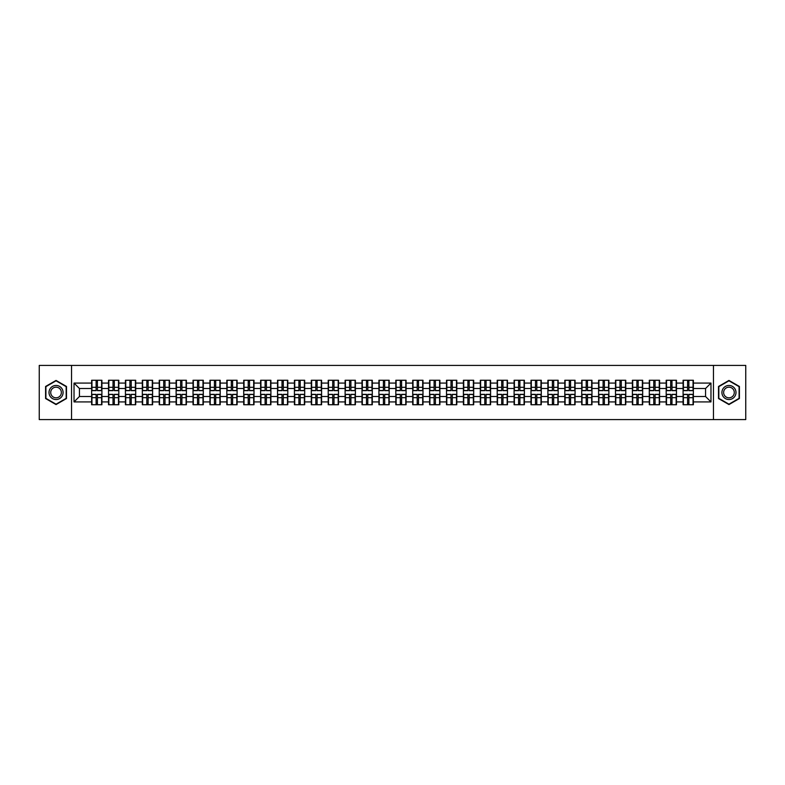 <?xml version="1.0" encoding="UTF-8"?>
<svg xmlns="http://www.w3.org/2000/svg" width="785" height="785" viewBox="0 0 785 785"><rect width="100%" height="100%" fill="white"/><g stroke="black" fill="none" stroke-linecap="round" stroke-linejoin="round"><path stroke-width="1.18" d="M713.467 419.582L745.75 419.582L745.75 365.417L713.467 365.417L713.467 419.582L71.533 419.582L71.533 365.417L39.25 365.417L39.25 419.582L71.533 419.582M713.467 365.417L71.533 365.417M705.558 396.503L705.558 388.497L693.371 388.497L693.371 396.503L705.558 396.503L710.974 401.92L710.974 383.08L693.371 383.08L693.371 380.264L683.087 380.264L683.087 388.497L676.474 388.497L676.474 396.503L683.087 396.503L683.087 388.497M710.974 401.92L693.371 401.92L693.371 404.736L683.087 404.736L683.087 401.92L676.474 401.92L676.474 404.736L666.18 404.736L666.18 401.92L659.577 401.92L659.577 404.736L649.283 404.736L649.283 401.92L642.679 401.92L642.679 404.736L632.386 404.736L632.386 401.92L625.782 401.92L625.782 404.736L615.489 404.736L615.489 401.92L608.885 401.92L608.885 404.736L598.592 404.736L598.592 401.92L591.978 401.92L591.978 404.736L581.695 404.736L581.695 401.92L575.081 401.92L575.081 404.736L564.788 404.736L564.788 401.92L558.184 401.92L558.184 404.736L547.891 404.736L547.891 401.92L541.287 401.92L541.287 404.736L530.994 404.736L530.994 401.92L524.39 401.92L524.39 404.736L514.096 404.736L514.096 401.92L507.483 401.92L507.483 404.736L497.199 404.736L497.199 401.92L490.586 401.92L490.586 404.736L480.302 404.736L480.302 401.92L473.689 401.92L473.689 404.736L463.395 404.736L463.395 401.92L456.791 401.92L456.791 404.736L446.498 404.736L446.498 401.92L439.894 401.92L439.894 404.736L429.601 404.736L429.601 401.92L422.997 401.92L422.997 404.736L412.704 404.736L412.704 401.92L406.09 401.92L406.09 404.736L395.807 404.736L395.807 401.92L389.193 401.92L389.193 404.736L378.91 404.736L378.91 401.92L372.296 401.92L372.296 404.736L362.003 404.736L362.003 401.92L355.399 401.92L355.399 404.736L345.106 404.736L345.106 401.92L338.502 401.92L338.502 404.736L328.209 404.736L328.209 401.92L321.605 401.92L321.605 404.736L311.311 404.736L311.311 401.92L304.698 401.92L304.698 404.736L294.414 404.736L294.414 401.92L287.801 401.92L287.801 404.736L277.517 404.736L277.517 401.92L270.903 401.92L270.903 404.736L260.61 404.736L260.61 401.92L254.006 401.92L254.006 404.736L243.713 404.736L243.713 401.92L237.109 401.92L237.109 404.736L226.816 404.736L226.816 401.92L220.212 401.92L220.212 404.736L209.919 404.736L209.919 401.92L203.305 401.92L203.305 404.736L193.022 404.736L193.022 401.92L186.408 401.92L186.408 404.736L176.115 404.736L176.115 401.92L169.511 401.92L169.511 404.736L159.218 404.736L159.218 401.92L152.614 401.92L152.614 404.736L142.32 404.736L142.32 401.92L135.717 401.92L135.717 404.736L125.423 404.736L125.423 401.92L118.82 401.92L118.82 404.736L108.526 404.736L108.526 401.92L101.913 401.92L101.913 404.736L91.629 404.736L91.629 401.92L74.025 401.92L74.025 383.08L91.629 383.08L91.629 388.497L79.442 388.497L79.442 396.503L91.629 396.503L91.629 388.497M683.087 383.08L676.474 383.08L676.474 380.264L666.18 380.264L666.18 383.08L659.577 383.08L659.577 380.264L649.283 380.264L649.283 383.08L642.679 383.08L642.679 380.264L632.386 380.264L632.386 383.08L625.782 383.08L625.782 380.264L615.489 380.264L615.489 383.08L608.885 383.08L608.885 380.264L598.592 380.264L598.592 383.08L591.978 383.08L591.978 380.264L581.695 380.264L581.695 383.08L575.081 383.08L575.081 380.264L564.788 380.264L564.788 383.08L558.184 383.08L558.184 380.264L547.891 380.264L547.891 383.08L541.287 383.08L541.287 380.264L530.994 380.264L530.994 383.08L524.39 383.08L524.39 380.264L514.096 380.264L514.096 383.08L507.483 383.08L507.483 380.264L497.199 380.264L497.199 383.08L490.586 383.08L490.586 380.264L480.302 380.264L480.302 383.08L473.689 383.08L473.689 380.264L463.395 380.264L463.395 383.08L456.791 383.08L456.791 380.264L446.498 380.264L446.498 383.08L439.894 383.08L439.894 380.264L429.601 380.264L429.601 383.08L422.997 383.08L422.997 380.264L412.704 380.264L412.704 383.08L406.09 383.08L406.09 380.264L395.807 380.264L395.807 383.08L389.193 383.08L389.193 380.264L378.91 380.264L378.91 383.08L372.296 383.08L372.296 380.264L362.003 380.264L362.003 383.08L355.399 383.08L355.399 380.264L345.106 380.264L345.106 383.08L338.502 383.08L338.502 380.264L328.209 380.264L328.209 383.08L321.605 383.08L321.605 380.264L311.311 380.264L311.311 383.08L304.698 383.08L304.698 380.264L294.414 380.264L294.414 383.08L287.801 383.08L287.801 380.264L277.517 380.264L277.517 383.08L270.903 383.08L270.903 380.264L260.61 380.264L260.61 383.08L254.006 383.08L254.006 380.264L243.713 380.264L243.713 383.08L237.109 383.08L237.109 380.264L226.816 380.264L226.816 383.08L220.212 383.08L220.212 380.264L209.919 380.264L209.919 383.08L203.305 383.08L203.305 380.264L193.022 380.264L193.022 383.08L186.408 383.08L186.408 380.264L176.115 380.264L176.115 383.08L169.511 383.08L169.511 380.264L159.218 380.264L159.218 383.08L152.614 383.08L152.614 380.264L142.32 380.264L142.32 383.08L135.717 383.08L135.717 380.264L125.423 380.264L125.423 383.08L118.82 383.08L118.82 380.264L108.526 380.264L108.526 383.08L101.913 383.08L101.913 380.264L91.629 380.264L91.629 383.08M683.087 396.503L683.087 401.92M676.474 396.503L676.474 401.92M676.474 383.08L676.474 388.497M659.577 396.503L666.18 396.503L666.18 388.497L659.577 388.497L659.577 401.92M666.18 396.503L666.18 401.92M666.18 383.08L666.18 388.497M659.577 383.08L659.577 388.497M642.679 396.503L649.283 396.503L649.283 388.497L642.679 388.497L642.679 401.92M649.283 396.503L649.283 401.92M649.283 383.08L649.283 388.497M642.679 383.08L642.679 388.497M625.782 396.503L632.386 396.503L632.386 388.497L625.782 388.497L625.782 401.92M632.386 396.503L632.386 401.92M632.386 383.08L632.386 388.497M625.782 383.08L625.782 388.497M608.885 396.503L615.489 396.503L615.489 388.497L608.885 388.497L608.885 401.92M615.489 396.503L615.489 401.92M615.489 383.08L615.489 388.497M608.885 383.08L608.885 388.497M591.978 396.503L598.592 396.503L598.592 388.497L591.978 388.497L591.978 401.92M598.592 396.503L598.592 401.92M598.592 383.08L598.592 388.497M591.978 383.08L591.978 388.497M575.081 396.503L581.695 396.503L581.695 388.497L575.081 388.497L575.081 401.92M581.695 396.503L581.695 401.92M581.695 383.08L581.695 388.497M575.081 383.08L575.081 388.497M558.184 396.503L564.788 396.503L564.788 388.497L558.184 388.497L558.184 401.92M564.788 396.503L564.788 401.92M564.788 383.08L564.788 388.497M558.184 383.08L558.184 388.497M541.287 396.503L547.891 396.503L547.891 388.497L541.287 388.497L541.287 401.92M547.891 396.503L547.891 401.92M547.891 383.08L547.891 388.497M541.287 383.08L541.287 388.497M524.39 396.503L530.994 396.503L530.994 388.497L524.39 388.497L524.39 401.92M530.994 396.503L530.994 401.92M530.994 383.08L530.994 388.497M524.39 383.08L524.39 388.497M507.483 396.503L514.096 396.503L514.096 388.497L507.483 388.497L507.483 401.92M514.096 396.503L514.096 401.92M514.096 383.08L514.096 388.497M507.483 383.08L507.483 388.497M490.586 396.503L497.199 396.503L497.199 388.497L490.586 388.497L490.586 401.92M497.199 396.503L497.199 401.92M497.199 383.08L497.199 388.497M490.586 383.08L490.586 388.497M473.689 396.503L480.302 396.503L480.302 388.497L473.689 388.497L473.689 401.92M480.302 396.503L480.302 401.92M480.302 383.08L480.302 388.497M473.689 383.08L473.689 388.497M456.791 396.503L463.395 396.503L463.395 388.497L456.791 388.497L456.791 401.92M463.395 396.503L463.395 401.92M463.395 383.08L463.395 388.497M456.791 383.08L456.791 388.497M439.894 396.503L446.498 396.503L446.498 388.497L439.894 388.497L439.894 401.92M446.498 396.503L446.498 401.92M446.498 383.08L446.498 388.497M439.894 383.08L439.894 388.497M422.997 396.503L429.601 396.503L429.601 388.497L422.997 388.497L422.997 401.92M429.601 396.503L429.601 401.92M429.601 383.08L429.601 388.497M422.997 383.08L422.997 388.497M406.09 396.503L412.704 396.503L412.704 388.497L406.09 388.497L406.09 401.92M412.704 396.503L412.704 401.92M412.704 383.08L412.704 388.497M406.09 383.08L406.09 388.497M389.193 396.503L395.807 396.503L395.807 388.497L389.193 388.497L389.193 401.92M395.807 396.503L395.807 401.92M395.807 383.08L395.807 388.497M389.193 383.08L389.193 388.497M372.296 396.503L378.91 396.503L378.91 388.497L372.296 388.497L372.296 401.92M378.91 396.503L378.91 401.92M378.91 383.08L378.91 388.497M372.296 383.08L372.296 388.497M355.399 396.503L362.003 396.503L362.003 388.497L355.399 388.497L355.399 401.92M362.003 396.503L362.003 401.92M362.003 383.08L362.003 388.497M355.399 383.08L355.399 388.497M338.502 396.503L345.106 396.503L345.106 388.497L338.502 388.497L338.502 401.92M345.106 396.503L345.106 401.92M345.106 383.08L345.106 388.497M338.502 383.08L338.502 388.497M321.605 396.503L328.209 396.503L328.209 388.497L321.605 388.497L321.605 401.92M328.209 396.503L328.209 401.92M328.209 383.08L328.209 388.497M321.605 383.08L321.605 388.497M304.698 396.503L311.311 396.503L311.311 388.497L304.698 388.497L304.698 401.92M311.311 396.503L311.311 401.92M311.311 383.08L311.311 388.497M304.698 383.08L304.698 388.497M287.801 396.503L294.414 396.503L294.414 388.497L287.801 388.497L287.801 401.92M294.414 396.503L294.414 401.92M294.414 383.08L294.414 388.497M287.801 383.08L287.801 388.497M270.903 396.503L277.517 396.503L277.517 388.497L270.903 388.497L270.903 401.92M277.517 396.503L277.517 401.92M277.517 383.08L277.517 388.497M270.903 383.08L270.903 388.497M254.006 396.503L260.61 396.503L260.61 388.497L254.006 388.497L254.006 401.92M260.61 396.503L260.61 401.92M260.61 383.08L260.61 388.497M254.006 383.08L254.006 388.497M237.109 396.503L243.713 396.503L243.713 388.497L237.109 388.497L237.109 401.92M243.713 396.503L243.713 401.92M243.713 383.08L243.713 388.497M237.109 383.08L237.109 388.497M220.212 396.503L226.816 396.503L226.816 388.497L220.212 388.497L220.212 401.92M226.816 396.503L226.816 401.92M226.816 383.08L226.816 388.497M220.212 383.08L220.212 388.497M203.305 396.503L209.919 396.503L209.919 388.497L203.305 388.497L203.305 401.92M209.919 396.503L209.919 401.92M209.919 383.08L209.919 388.497M203.305 383.08L203.305 388.497M186.408 396.503L193.022 396.503L193.022 388.497L186.408 388.497L186.408 401.92M193.022 396.503L193.022 401.92M193.022 383.08L193.022 388.497M186.408 383.08L186.408 388.497M169.511 396.503L176.115 396.503L176.115 388.497L169.511 388.497L169.511 401.92M176.115 396.503L176.115 401.92M176.115 383.08L176.115 388.497M169.511 383.08L169.511 388.497M152.614 396.503L159.218 396.503L159.218 388.497L152.614 388.497L152.614 401.92M159.218 396.503L159.218 401.92M159.218 383.08L159.218 388.497M152.614 383.08L152.614 388.497M135.717 396.503L142.32 396.503L142.32 388.497L135.717 388.497L135.717 401.92M142.32 396.503L142.32 401.92M142.32 383.08L142.32 388.497M135.717 383.08L135.717 388.497M118.82 396.503L125.423 396.503L125.423 388.497L118.82 388.497L118.82 401.92M125.423 396.503L125.423 401.92M125.423 383.08L125.423 388.497M118.82 383.08L118.82 388.497M101.913 396.503L108.526 396.503L108.526 388.497L101.913 388.497L101.913 401.92M108.526 396.503L108.526 401.92M108.526 383.08L108.526 388.497M101.913 383.08L101.913 388.497M91.629 396.503L91.629 401.92M79.442 396.503L74.025 401.92M74.025 383.08L79.442 388.497M693.371 396.503L693.371 401.92M693.371 383.08L693.371 388.497M710.974 383.08L705.558 388.497M56.039 380.431L45.589 386.465L45.589 398.535L56.039 404.569L66.49 398.535L66.49 386.465L56.039 380.431M718.51 398.535L728.961 404.569L739.411 398.535L739.411 386.465L728.961 380.431L718.51 386.465L718.51 398.535M101.589 380.264L101.589 390.655L97.418 390.655L97.418 380.264M96.123 380.264L96.123 390.655L91.953 390.655L91.953 380.264M96.123 381.667L97.418 381.667M97.418 385.68L96.123 385.68M91.953 404.736L91.953 394.345L96.123 394.345L96.123 404.736M97.418 404.736L97.418 394.345L101.589 394.345L101.589 404.736M97.418 403.333L96.123 403.333M96.123 399.32L97.418 399.32M56.039 385.455A7.045 7.045 0 0 0 49.004 392.5A7.045 7.045 0 0 0 56.039 399.545A7.045 7.045 0 0 0 63.085 392.5A7.045 7.045 0 0 0 56.039 385.455M56.039 387.172A5.328 5.328 0 0 0 50.711 392.5A5.328 5.328 0 0 0 56.039 397.828A5.328 5.328 0 0 0 61.367 392.5A5.328 5.328 0 0 0 56.039 387.172M66.166 398.348L56.039 404.197L45.913 398.348L45.913 386.652L56.039 380.803L66.166 386.652L66.166 398.348M735.054 388.977A7.045 7.045 0 0 0 725.438 386.406A7.045 7.045 0 0 0 722.857 396.023A7.045 7.045 0 0 0 732.483 398.594A7.045 7.045 0 0 0 735.054 388.977M733.573 389.831A5.328 5.328 0 0 0 726.292 387.888A5.328 5.328 0 0 0 724.339 395.169A5.328 5.328 0 0 0 731.63 397.112A5.328 5.328 0 0 0 733.573 389.831M728.961 404.197L718.834 398.348L718.834 386.652L728.961 380.803L739.087 386.652L739.087 398.348L728.961 404.197M118.486 380.264L118.486 390.655L114.316 390.655L114.316 380.264M113.02 380.264L113.02 390.655L108.85 390.655L108.85 380.264M113.02 381.667L114.316 381.667M114.316 385.68L113.02 385.68M135.393 380.264L135.393 390.655L131.223 390.655L131.223 380.264M129.917 380.264L129.917 390.655L125.747 390.655L125.747 380.264M129.917 381.667L131.223 381.667M131.223 385.68L129.917 385.68M152.29 380.264L152.29 390.655L148.12 390.655L148.12 380.264M146.815 380.264L146.815 390.655L142.644 390.655L142.644 380.264M146.815 381.667L148.12 381.667M148.12 385.68L146.815 385.68M169.187 380.264L169.187 390.655L165.017 390.655L165.017 380.264M163.712 380.264L163.712 390.655L159.541 390.655L159.541 380.264M163.712 381.667L165.017 381.667M165.017 385.68L163.712 385.68M186.084 380.264L186.084 390.655L181.914 390.655L181.914 380.264M180.619 380.264L180.619 390.655L176.448 390.655L176.448 380.264M180.619 381.667L181.914 381.667M181.914 385.68L180.619 385.68M108.85 404.736L108.85 394.345L113.02 394.345L113.02 404.736M114.316 404.736L114.316 394.345L118.486 394.345L118.486 404.736M114.316 403.333L113.02 403.333M113.02 399.32L114.316 399.32M125.747 404.736L125.747 394.345L129.917 394.345L129.917 404.736M131.223 404.736L131.223 394.345L135.393 394.345L135.393 404.736M131.223 403.333L129.917 403.333M129.917 399.32L131.223 399.32M142.644 404.736L142.644 394.345L146.815 394.345L146.815 404.736M148.12 404.736L148.12 394.345L152.29 394.345L152.29 404.736M148.12 403.333L146.815 403.333M146.815 399.32L148.12 399.32M159.541 404.736L159.541 394.345L163.712 394.345L163.712 404.736M165.017 404.736L165.017 394.345L169.187 394.345L169.187 404.736M165.017 403.333L163.712 403.333M163.712 399.32L165.017 399.32M176.448 404.736L176.448 394.345L180.619 394.345L180.619 404.736M181.914 404.736L181.914 394.345L186.084 394.345L186.084 404.736M181.914 403.333L180.619 403.333M180.619 399.32L181.914 399.32M202.981 380.264L202.981 390.655L198.811 390.655L198.811 380.264M197.516 380.264L197.516 390.655L193.345 390.655L193.345 380.264M197.516 381.667L198.811 381.667M198.811 385.68L197.516 385.68M193.345 404.736L193.345 394.345L197.516 394.345L197.516 404.736M198.811 404.736L198.811 394.345L202.981 394.345L202.981 404.736M198.811 403.333L197.516 403.333M197.516 399.32L198.811 399.32M219.879 380.264L219.879 390.655L215.708 390.655L215.708 380.264M214.413 380.264L214.413 390.655L210.243 390.655L210.243 380.264M214.413 381.667L215.708 381.667M215.708 385.68L214.413 385.68M210.243 404.736L210.243 394.345L214.413 394.345L214.413 404.736M215.708 404.736L215.708 394.345L219.879 394.345L219.879 404.736M215.708 403.333L214.413 403.333M214.413 399.32L215.708 399.32M236.785 380.264L236.785 390.655L232.615 390.655L232.615 380.264M231.31 380.264L231.31 390.655L227.14 390.655L227.14 380.264M231.31 381.667L232.615 381.667M232.615 385.68L231.31 385.68M227.14 404.736L227.14 394.345L231.31 394.345L231.31 404.736M232.615 404.736L232.615 394.345L236.785 394.345L236.785 404.736M232.615 403.333L231.31 403.333M231.31 399.32L232.615 399.32M253.683 380.264L253.683 390.655L249.512 390.655L249.512 380.264M248.207 380.264L248.207 390.655L244.037 390.655L244.037 380.264M248.207 381.667L249.512 381.667M249.512 385.68L248.207 385.68M244.037 404.736L244.037 394.345L248.207 394.345L248.207 404.736M249.512 404.736L249.512 394.345L253.683 394.345L253.683 404.736M249.512 403.333L248.207 403.333M248.207 399.32L249.512 399.32M270.58 380.264L270.58 390.655L266.409 390.655L266.409 380.264M265.104 380.264L265.104 390.655L260.934 390.655L260.934 380.264M265.104 381.667L266.409 381.667M266.409 385.68L265.104 385.68M260.934 404.736L260.934 394.345L265.104 394.345L265.104 404.736M266.409 404.736L266.409 394.345L270.58 394.345L270.58 404.736M266.409 403.333L265.104 403.333M265.104 399.32L266.409 399.32M287.477 380.264L287.477 390.655L283.307 390.655L283.307 380.264M282.011 380.264L282.011 390.655L277.841 390.655L277.841 380.264M282.011 381.667L283.307 381.667M283.307 385.68L282.011 385.68M277.841 404.736L277.841 394.345L282.011 394.345L282.011 404.736M283.307 404.736L283.307 394.345L287.477 394.345L287.477 404.736M283.307 403.333L282.011 403.333M282.011 399.32L283.307 399.32M304.374 380.264L304.374 390.655L300.204 390.655L300.204 380.264M298.908 380.264L298.908 390.655L294.738 390.655L294.738 380.264M298.908 381.667L300.204 381.667M300.204 385.68L298.908 385.68M294.738 404.736L294.738 394.345L298.908 394.345L298.908 404.736M300.204 404.736L300.204 394.345L304.374 394.345L304.374 404.736M300.204 403.333L298.908 403.333M298.908 399.32L300.204 399.32M321.271 380.264L321.271 390.655L317.101 390.655L317.101 380.264M315.805 380.264L315.805 390.655L311.635 390.655L311.635 380.264M315.805 381.667L317.101 381.667M317.101 385.68L315.805 385.68M311.635 404.736L311.635 394.345L315.805 394.345L315.805 404.736M317.101 404.736L317.101 394.345L321.271 394.345L321.271 404.736M317.101 403.333L315.805 403.333M315.805 399.32L317.101 399.32M338.178 380.264L338.178 390.655L334.008 390.655L334.008 380.264M332.703 380.264L332.703 390.655L328.532 390.655L328.532 380.264M332.703 381.667L334.008 381.667M334.008 385.68L332.703 385.68M328.532 404.736L328.532 394.345L332.703 394.345L332.703 404.736M334.008 404.736L334.008 394.345L338.178 394.345L338.178 404.736M334.008 403.333L332.703 403.333M332.703 399.32L334.008 399.32M355.075 380.264L355.075 390.655L350.905 390.655L350.905 380.264M349.6 380.264L349.6 390.655L345.429 390.655L345.429 380.264M349.6 381.667L350.905 381.667M350.905 385.68L349.6 385.68M345.429 404.736L345.429 394.345L349.6 394.345L349.6 404.736M350.905 404.736L350.905 394.345L355.075 394.345L355.075 404.736M350.905 403.333L349.6 403.333M349.6 399.32L350.905 399.32M371.972 380.264L371.972 390.655L367.802 390.655L367.802 380.264M366.507 380.264L366.507 390.655L362.327 390.655L362.327 380.264M366.507 381.667L367.802 381.667M367.802 385.68L366.507 385.68M362.327 404.736L362.327 394.345L366.507 394.345L366.507 404.736M367.802 404.736L367.802 394.345L371.972 394.345L371.972 404.736M367.802 403.333L366.507 403.333M366.507 399.32L367.802 399.32M388.869 380.264L388.869 390.655L384.699 390.655L384.699 380.264M383.404 380.264L383.404 390.655L379.233 390.655L379.233 380.264M383.404 381.667L384.699 381.667M384.699 385.68L383.404 385.68M379.233 404.736L379.233 394.345L383.404 394.345L383.404 404.736M384.699 404.736L384.699 394.345L388.869 394.345L388.869 404.736M384.699 403.333L383.404 403.333M383.404 399.32L384.699 399.32M405.766 380.264L405.766 390.655L401.596 390.655L401.596 380.264M400.301 380.264L400.301 390.655L396.131 390.655L396.131 380.264M400.301 381.667L401.596 381.667M401.596 385.68L400.301 385.68M396.131 404.736L396.131 394.345L400.301 394.345L400.301 404.736M401.596 404.736L401.596 394.345L405.766 394.345L405.766 404.736M401.596 403.333L400.301 403.333M400.301 399.32L401.596 399.32M422.673 380.264L422.673 390.655L418.493 390.655L418.493 380.264M417.198 380.264L417.198 390.655L413.028 390.655L413.028 380.264M417.198 381.667L418.493 381.667M418.493 385.68L417.198 385.68M413.028 404.736L413.028 394.345L417.198 394.345L417.198 404.736M418.493 404.736L418.493 394.345L422.673 394.345L422.673 404.736M418.493 403.333L417.198 403.333M417.198 399.32L418.493 399.32M439.571 380.264L439.571 390.655L435.4 390.655L435.4 380.264M434.095 380.264L434.095 390.655L429.925 390.655L429.925 380.264M434.095 381.667L435.4 381.667M435.4 385.68L434.095 385.68M429.925 404.736L429.925 394.345L434.095 394.345L434.095 404.736M435.4 404.736L435.4 394.345L439.571 394.345L439.571 404.736M435.4 403.333L434.095 403.333M434.095 399.32L435.4 399.32M456.468 380.264L456.468 390.655L452.297 390.655L452.297 380.264M450.992 380.264L450.992 390.655L446.822 390.655L446.822 380.264M450.992 381.667L452.297 381.667M452.297 385.68L450.992 385.68M446.822 404.736L446.822 394.345L450.992 394.345L450.992 404.736M452.297 404.736L452.297 394.345L456.468 394.345L456.468 404.736M452.297 403.333L450.992 403.333M450.992 399.32L452.297 399.32M473.365 380.264L473.365 390.655L469.195 390.655L469.195 380.264M467.899 380.264L467.899 390.655L463.729 390.655L463.729 380.264M467.899 381.667L469.195 381.667M469.195 385.68L467.899 385.68M463.729 404.736L463.729 394.345L467.899 394.345L467.899 404.736M469.195 404.736L469.195 394.345L473.365 394.345L473.365 404.736M469.195 403.333L467.899 403.333M467.899 399.32L469.195 399.32M490.262 380.264L490.262 390.655L486.092 390.655L486.092 380.264M484.796 380.264L484.796 390.655L480.626 390.655L480.626 380.264M484.796 381.667L486.092 381.667M486.092 385.68L484.796 385.68M480.626 404.736L480.626 394.345L484.796 394.345L484.796 404.736M486.092 404.736L486.092 394.345L490.262 394.345L490.262 404.736M486.092 403.333L484.796 403.333M484.796 399.32L486.092 399.32M507.159 380.264L507.159 390.655L502.989 390.655L502.989 380.264M501.693 380.264L501.693 390.655L497.523 390.655L497.523 380.264M501.693 381.667L502.989 381.667M502.989 385.68L501.693 385.68M497.523 404.736L497.523 394.345L501.693 394.345L501.693 404.736M502.989 404.736L502.989 394.345L507.159 394.345L507.159 404.736M502.989 403.333L501.693 403.333M501.693 399.32L502.989 399.32M524.066 380.264L524.066 390.655L519.896 390.655L519.896 380.264M518.591 380.264L518.591 390.655L514.42 390.655L514.42 380.264M518.591 381.667L519.896 381.667M519.896 385.68L518.591 385.68M514.42 404.736L514.42 394.345L518.591 394.345L518.591 404.736M519.896 404.736L519.896 394.345L524.066 394.345L524.066 404.736M519.896 403.333L518.591 403.333M518.591 399.32L519.896 399.32M540.963 380.264L540.963 390.655L536.793 390.655L536.793 380.264M535.488 380.264L535.488 390.655L531.317 390.655L531.317 380.264M535.488 381.667L536.793 381.667M536.793 385.68L535.488 385.68M531.317 404.736L531.317 394.345L535.488 394.345L535.488 404.736M536.793 404.736L536.793 394.345L540.963 394.345L540.963 404.736M536.793 403.333L535.488 403.333M535.488 399.32L536.793 399.32M557.86 380.264L557.86 390.655L553.69 390.655L553.69 380.264M552.385 380.264L552.385 390.655L548.215 390.655L548.215 380.264M552.385 381.667L553.69 381.667M553.69 385.68L552.385 385.68M548.215 404.736L548.215 394.345L552.385 394.345L552.385 404.736M553.69 404.736L553.69 394.345L557.86 394.345L557.86 404.736M553.69 403.333L552.385 403.333M552.385 399.32L553.69 399.32M574.757 380.264L574.757 390.655L570.587 390.655L570.587 380.264M569.292 380.264L569.292 390.655L565.121 390.655L565.121 380.264M569.292 381.667L570.587 381.667M570.587 385.68L569.292 385.68M565.121 404.736L565.121 394.345L569.292 394.345L569.292 404.736M570.587 404.736L570.587 394.345L574.757 394.345L574.757 404.736M570.587 403.333L569.292 403.333M569.292 399.32L570.587 399.32M591.654 380.264L591.654 390.655L587.484 390.655L587.484 380.264M586.189 380.264L586.189 390.655L582.019 390.655L582.019 380.264M586.189 381.667L587.484 381.667M587.484 385.68L586.189 385.68M582.019 404.736L582.019 394.345L586.189 394.345L586.189 404.736M587.484 404.736L587.484 394.345L591.654 394.345L591.654 404.736M587.484 403.333L586.189 403.333M586.189 399.32L587.484 399.32M608.552 380.264L608.552 390.655L604.381 390.655L604.381 380.264M603.086 380.264L603.086 390.655L598.916 390.655L598.916 380.264M603.086 381.667L604.381 381.667M604.381 385.68L603.086 385.68M598.916 404.736L598.916 394.345L603.086 394.345L603.086 404.736M604.381 404.736L604.381 394.345L608.552 394.345L608.552 404.736M604.381 403.333L603.086 403.333M603.086 399.32L604.381 399.32M625.459 380.264L625.459 390.655L621.288 390.655L621.288 380.264M619.983 380.264L619.983 390.655L615.813 390.655L615.813 380.264M619.983 381.667L621.288 381.667M621.288 385.68L619.983 385.68M615.813 404.736L615.813 394.345L619.983 394.345L619.983 404.736M621.288 404.736L621.288 394.345L625.459 394.345L625.459 404.736M621.288 403.333L619.983 403.333M619.983 399.32L621.288 399.32M642.356 380.264L642.356 390.655L638.185 390.655L638.185 380.264M636.88 380.264L636.88 390.655L632.71 390.655L632.71 380.264M636.88 381.667L638.185 381.667M638.185 385.68L636.88 385.68M632.71 404.736L632.71 394.345L636.88 394.345L636.88 404.736M638.185 404.736L638.185 394.345L642.356 394.345L642.356 404.736M638.185 403.333L636.88 403.333M636.88 399.32L638.185 399.32M659.253 380.264L659.253 390.655L655.082 390.655L655.082 380.264M653.777 380.264L653.777 390.655L649.607 390.655L649.607 380.264M653.777 381.667L655.082 381.667M655.082 385.68L653.777 385.68M649.607 404.736L649.607 394.345L653.777 394.345L653.777 404.736M655.082 404.736L655.082 394.345L659.253 394.345L659.253 404.736M655.082 403.333L653.777 403.333M653.777 399.32L655.082 399.32M676.15 380.264L676.15 390.655L671.98 390.655L671.98 380.264M670.684 380.264L670.684 390.655L666.514 390.655L666.514 380.264M670.684 381.667L671.98 381.667M671.98 385.68L670.684 385.68M666.514 404.736L666.514 394.345L670.684 394.345L670.684 404.736M671.98 404.736L671.98 394.345L676.15 394.345L676.15 404.736M671.98 403.333L670.684 403.333M670.684 399.32L671.98 399.32M693.047 380.264L693.047 390.655L688.877 390.655L688.877 380.264M687.582 380.264L687.582 390.655L683.411 390.655L683.411 380.264M687.582 381.667L688.877 381.667M688.877 385.68L687.582 385.68M683.411 404.736L683.411 394.345L687.582 394.345L687.582 404.736M688.877 404.736L688.877 394.345L693.047 394.345L693.047 404.736M688.877 403.333L687.582 403.333M687.582 399.32L688.877 399.32M96.123 387.319L91.953 387.319M96.123 390.518L91.953 390.518M101.589 387.319L97.418 387.319M101.589 390.518L97.418 390.518M97.418 397.681L101.589 397.681M97.418 394.482L101.589 394.482M91.953 397.681L96.123 397.681M91.953 394.482L96.123 394.482M113.02 387.319L108.85 387.319M113.02 390.518L108.85 390.518M118.486 387.319L114.316 387.319M118.486 390.518L114.316 390.518M129.917 387.319L125.747 387.319M129.917 390.518L125.747 390.518M135.393 387.319L131.223 387.319M135.393 390.518L131.223 390.518M146.815 387.319L142.644 387.319M146.815 390.518L142.644 390.518M152.29 387.319L148.12 387.319M152.29 390.518L148.12 390.518M163.712 387.319L159.541 387.319M163.712 390.518L159.541 390.518M169.187 387.319L165.017 387.319M169.187 390.518L165.017 390.518M180.619 387.319L176.448 387.319M180.619 390.518L176.448 390.518M186.084 387.319L181.914 387.319M186.084 390.518L181.914 390.518M114.316 397.681L118.486 397.681M114.316 394.482L118.486 394.482M108.85 397.681L113.02 397.681M108.85 394.482L113.02 394.482M131.223 397.681L135.393 397.681M131.223 394.482L135.393 394.482M125.747 397.681L129.917 397.681M125.747 394.482L129.917 394.482M148.12 397.681L152.29 397.681M148.12 394.482L152.29 394.482M142.644 397.681L146.815 397.681M142.644 394.482L146.815 394.482M165.017 397.681L169.187 397.681M165.017 394.482L169.187 394.482M159.541 397.681L163.712 397.681M159.541 394.482L163.712 394.482M181.914 397.681L186.084 397.681M181.914 394.482L186.084 394.482M176.448 397.681L180.619 397.681M176.448 394.482L180.619 394.482M197.516 387.319L193.345 387.319M197.516 390.518L193.345 390.518M202.981 387.319L198.811 387.319M202.981 390.518L198.811 390.518M198.811 397.681L202.981 397.681M198.811 394.482L202.981 394.482M193.345 397.681L197.516 397.681M193.345 394.482L197.516 394.482M214.413 387.319L210.243 387.319M214.413 390.518L210.243 390.518M219.879 387.319L215.708 387.319M219.879 390.518L215.708 390.518M215.708 397.681L219.879 397.681M215.708 394.482L219.879 394.482M210.243 397.681L214.413 397.681M210.243 394.482L214.413 394.482M231.31 387.319L227.14 387.319M231.31 390.518L227.14 390.518M236.785 387.319L232.615 387.319M236.785 390.518L232.615 390.518M232.615 397.681L236.785 397.681M232.615 394.482L236.785 394.482M227.14 397.681L231.31 397.681M227.14 394.482L231.31 394.482M248.207 387.319L244.037 387.319M248.207 390.518L244.037 390.518M253.683 387.319L249.512 387.319M253.683 390.518L249.512 390.518M249.512 397.681L253.683 397.681M249.512 394.482L253.683 394.482M244.037 397.681L248.207 397.681M244.037 394.482L248.207 394.482M265.104 387.319L260.934 387.319M265.104 390.518L260.934 390.518M270.58 387.319L266.409 387.319M270.58 390.518L266.409 390.518M266.409 397.681L270.58 397.681M266.409 394.482L270.58 394.482M260.934 397.681L265.104 397.681M260.934 394.482L265.104 394.482M282.011 387.319L277.841 387.319M282.011 390.518L277.841 390.518M287.477 387.319L283.307 387.319M287.477 390.518L283.307 390.518M283.307 397.681L287.477 397.681M283.307 394.482L287.477 394.482M277.841 397.681L282.011 397.681M277.841 394.482L282.011 394.482M298.908 387.319L294.738 387.319M298.908 390.518L294.738 390.518M304.374 387.319L300.204 387.319M304.374 390.518L300.204 390.518M300.204 397.681L304.374 397.681M300.204 394.482L304.374 394.482M294.738 397.681L298.908 397.681M294.738 394.482L298.908 394.482M315.805 387.319L311.635 387.319M315.805 390.518L311.635 390.518M321.271 387.319L317.101 387.319M321.271 390.518L317.101 390.518M317.101 397.681L321.271 397.681M317.101 394.482L321.271 394.482M311.635 397.681L315.805 397.681M311.635 394.482L315.805 394.482M332.703 387.319L328.532 387.319M332.703 390.518L328.532 390.518M338.178 387.319L334.008 387.319M338.178 390.518L334.008 390.518M334.008 397.681L338.178 397.681M334.008 394.482L338.178 394.482M328.532 397.681L332.703 397.681M328.532 394.482L332.703 394.482M349.6 387.319L345.429 387.319M349.6 390.518L345.429 390.518M355.075 387.319L350.905 387.319M355.075 390.518L350.905 390.518M350.905 397.681L355.075 397.681M350.905 394.482L355.075 394.482M345.429 397.681L349.6 397.681M345.429 394.482L349.6 394.482M366.507 387.319L362.327 387.319M366.507 390.518L362.327 390.518M371.972 387.319L367.802 387.319M371.972 390.518L367.802 390.518M367.802 397.681L371.972 397.681M367.802 394.482L371.972 394.482M362.327 397.681L366.507 397.681M362.327 394.482L366.507 394.482M383.404 387.319L379.233 387.319M383.404 390.518L379.233 390.518M388.869 387.319L384.699 387.319M388.869 390.518L384.699 390.518M384.699 397.681L388.869 397.681M384.699 394.482L388.869 394.482M379.233 397.681L383.404 397.681M379.233 394.482L383.404 394.482M400.301 387.319L396.131 387.319M400.301 390.518L396.131 390.518M405.766 387.319L401.596 387.319M405.766 390.518L401.596 390.518M401.596 397.681L405.766 397.681M401.596 394.482L405.766 394.482M396.131 397.681L400.301 397.681M396.131 394.482L400.301 394.482M417.198 387.319L413.028 387.319M417.198 390.518L413.028 390.518M422.673 387.319L418.493 387.319M422.673 390.518L418.493 390.518M418.493 397.681L422.673 397.681M418.493 394.482L422.673 394.482M413.028 397.681L417.198 397.681M413.028 394.482L417.198 394.482M434.095 387.319L429.925 387.319M434.095 390.518L429.925 390.518M439.571 387.319L435.4 387.319M439.571 390.518L435.4 390.518M435.4 397.681L439.571 397.681M435.4 394.482L439.571 394.482M429.925 397.681L434.095 397.681M429.925 394.482L434.095 394.482M450.992 387.319L446.822 387.319M450.992 390.518L446.822 390.518M456.468 387.319L452.297 387.319M456.468 390.518L452.297 390.518M452.297 397.681L456.468 397.681M452.297 394.482L456.468 394.482M446.822 397.681L450.992 397.681M446.822 394.482L450.992 394.482M467.899 387.319L463.729 387.319M467.899 390.518L463.729 390.518M473.365 387.319L469.195 387.319M473.365 390.518L469.195 390.518M469.195 397.681L473.365 397.681M469.195 394.482L473.365 394.482M463.729 397.681L467.899 397.681M463.729 394.482L467.899 394.482M484.796 387.319L480.626 387.319M484.796 390.518L480.626 390.518M490.262 387.319L486.092 387.319M490.262 390.518L486.092 390.518M486.092 397.681L490.262 397.681M486.092 394.482L490.262 394.482M480.626 397.681L484.796 397.681M480.626 394.482L484.796 394.482M501.693 387.319L497.523 387.319M501.693 390.518L497.523 390.518M507.159 387.319L502.989 387.319M507.159 390.518L502.989 390.518M502.989 397.681L507.159 397.681M502.989 394.482L507.159 394.482M497.523 397.681L501.693 397.681M497.523 394.482L501.693 394.482M518.591 387.319L514.42 387.319M518.591 390.518L514.42 390.518M524.066 387.319L519.896 387.319M524.066 390.518L519.896 390.518M519.896 397.681L524.066 397.681M519.896 394.482L524.066 394.482M514.42 397.681L518.591 397.681M514.42 394.482L518.591 394.482M535.488 387.319L531.317 387.319M535.488 390.518L531.317 390.518M540.963 387.319L536.793 387.319M540.963 390.518L536.793 390.518M536.793 397.681L540.963 397.681M536.793 394.482L540.963 394.482M531.317 397.681L535.488 397.681M531.317 394.482L535.488 394.482M552.385 387.319L548.215 387.319M552.385 390.518L548.215 390.518M557.86 387.319L553.69 387.319M557.86 390.518L553.69 390.518M553.69 397.681L557.86 397.681M553.69 394.482L557.86 394.482M548.215 397.681L552.385 397.681M548.215 394.482L552.385 394.482M569.292 387.319L565.121 387.319M569.292 390.518L565.121 390.518M574.757 387.319L570.587 387.319M574.757 390.518L570.587 390.518M570.587 397.681L574.757 397.681M570.587 394.482L574.757 394.482M565.121 397.681L569.292 397.681M565.121 394.482L569.292 394.482M586.189 387.319L582.019 387.319M586.189 390.518L582.019 390.518M591.654 387.319L587.484 387.319M591.654 390.518L587.484 390.518M587.484 397.681L591.654 397.681M587.484 394.482L591.654 394.482M582.019 397.681L586.189 397.681M582.019 394.482L586.189 394.482M603.086 387.319L598.916 387.319M603.086 390.518L598.916 390.518M608.552 387.319L604.381 387.319M608.552 390.518L604.381 390.518M604.381 397.681L608.552 397.681M604.381 394.482L608.552 394.482M598.916 397.681L603.086 397.681M598.916 394.482L603.086 394.482M619.983 387.319L615.813 387.319M619.983 390.518L615.813 390.518M625.459 387.319L621.288 387.319M625.459 390.518L621.288 390.518M621.288 397.681L625.459 397.681M621.288 394.482L625.459 394.482M615.813 397.681L619.983 397.681M615.813 394.482L619.983 394.482M636.88 387.319L632.71 387.319M636.88 390.518L632.71 390.518M642.356 387.319L638.185 387.319M642.356 390.518L638.185 390.518M638.185 397.681L642.356 397.681M638.185 394.482L642.356 394.482M632.71 397.681L636.88 397.681M632.71 394.482L636.88 394.482M653.777 387.319L649.607 387.319M653.777 390.518L649.607 390.518M659.253 387.319L655.082 387.319M659.253 390.518L655.082 390.518M655.082 397.681L659.253 397.681M655.082 394.482L659.253 394.482M649.607 397.681L653.777 397.681M649.607 394.482L653.777 394.482M670.684 387.319L666.514 387.319M670.684 390.518L666.514 390.518M676.15 387.319L671.98 387.319M676.15 390.518L671.98 390.518M671.98 397.681L676.15 397.681M671.98 394.482L676.15 394.482M666.514 397.681L670.684 397.681M666.514 394.482L670.684 394.482M687.582 387.319L683.411 387.319M687.582 390.518L683.411 390.518M693.047 387.319L688.877 387.319M693.047 390.518L688.877 390.518M688.877 397.681L693.047 397.681M688.877 394.482L693.047 394.482M683.411 397.681L687.582 397.681M683.411 394.482L687.582 394.482"/></g></svg>
